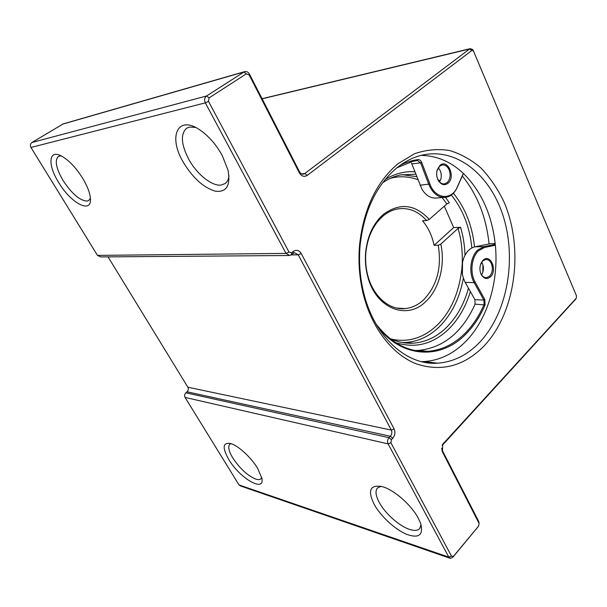 <?xml version="1.0" encoding="UTF-8"?>
<svg xmlns="http://www.w3.org/2000/svg" width="607" height="607" viewBox="0 0 607 607"><rect width="100%" height="100%" fill="white"/><g stroke="black" fill="none" stroke-linecap="round" stroke-linejoin="round"><path stroke-width="0.91" d="M461.844 269.045C458.93 293.098 450.773 311.71 437.381 324.897C428.079 333.949 412.35 343.957 391.014 339.017M458.05 228.407L440.803 244.12L438.216 245.251C441.881 267.399 437.07 285.54 423.777 299.691C418.231 304.896 412.039 307.855 405.21 308.584C389.322 310.42 372.918 296.292 367.667 275.009C365.816 267.71 365.224 260.228 365.877 252.558C367.584 236.791 373.313 224.62 383.047 216.046C387.539 212.298 392.365 209.939 397.524 208.967C408.564 207.283 418.261 211.153 426.622 220.569L422.525 220.766C428.201 227.45 432.063 235.637 434.104 245.319L453.672 227.579L460.584 227.314L458.05 228.407C461.297 239.204 462.678 251.048 462.208 263.924M483.84 346.202C464.097 366.089 441.737 372.03 416.759 364.025C393.23 355.11 372.523 329.449 363.699 295.791C359.435 279.197 358.069 262.125 359.602 244.575C363.661 208.838 376.461 181.888 398.002 163.731L414.551 153.73C426.205 149.747 437.852 148.669 449.499 150.498C460.865 153.905 471.396 159.778 481.085 168.109C490.099 177.646 497.702 188.868 503.909 201.774C524.198 248.491 515.768 312.772 483.84 346.202M479.31 342.682C467.147 355.201 453.247 362.03 437.609 363.176C407.054 365.573 374.967 337.575 364.033 294.137C359.966 278.287 358.661 261.974 360.126 245.205C363.988 211.069 376.226 185.287 396.841 167.851C404.77 161.485 413.147 157.259 421.979 155.164C457.511 146.985 492.011 176.538 504.197 219.43C516.542 262.323 506.519 314.327 479.31 342.682M421.493 361.635L424.179 361.56C439.756 360.459 453.611 353.744 465.736 341.438C487.618 319.252 498.908 281.261 495.35 245.228C492.216 215.402 481.548 191.448 463.346 173.374C450.826 161.637 436.721 155.65 421.046 155.392M421.046 524.63L419.703 528.576C417.737 530.655 414.406 530.95 409.702 529.448C399.474 526.254 385.324 513.681 379.36 502.657C375.68 495.836 375.043 490.949 377.455 487.982L381.113 486.328M374.276 504.546C367.296 490.312 370.035 484.363 382.486 486.7C394.004 489.841 411.409 505.032 418.284 518.188L420.575 523.219C423.724 535.04 419.02 538.728 406.485 534.281C394.975 529.441 380.794 516.276 374.276 504.546M261.693 477.519L260.927 478.786C259.857 479.773 258.134 479.887 255.775 479.128C247.481 475.592 239.803 468.498 232.724 457.845C228.756 451.153 227.769 446.646 229.765 444.332L231.055 443.656M228.725 459.431C222.079 447.571 222.716 442.268 230.637 443.527C238.149 445.523 251.222 457.496 257.649 468.392L261.784 477.959C265.418 493.294 239.712 478.331 228.725 459.431M228.983 175.749C228.566 179.369 227.268 181.979 225.076 183.572L221.115 185.059C211.964 186.402 196.896 174.247 188.739 159.239C181.076 144.352 180.37 134.026 186.622 128.236L189.376 127.091L195.469 127.394M183.094 161.902C167.843 136.279 177.851 114.192 200.462 130.338C209.028 136.416 216.274 144.77 222.192 155.415L228.027 170.142C230.781 185.583 226.54 192.594 215.288 191.167C203.398 187.601 192.669 177.851 183.094 161.902M90.39 198.322L88.789 200.462L87.006 201.092C79.745 200.545 71.755 193.679 63.052 180.476C56.056 168.306 54.493 160.294 58.371 156.424L61.072 155.824M58.72 182.563C47.498 164.922 48.477 148.935 61.444 156.014C68.948 160.24 76.087 167.752 82.856 178.557C87.271 186.008 89.768 192.465 90.352 197.928C92.393 214.582 71.171 203.679 58.72 182.563M447.147 182.608L444.719 183.838C442.359 184.217 440.31 183.177 438.565 180.711L437.753 179.247C436.532 176.417 436.304 173.503 437.078 170.514L439.688 166.181L441.979 165.021C444.939 164.588 447.291 166.128 449.043 169.649C450.94 174.884 450.311 179.202 447.147 182.608M448.034 183.253C444.719 185.659 441.615 184.976 438.724 181.197C436.668 177.836 436.13 174.141 437.108 170.119L439.946 165.415C447.67 158.404 456.009 177.001 448.034 183.253M480.418 264.925L482.709 260.98L485.585 259.508C488.028 259.31 489.948 260.661 491.359 263.544C493.112 268.423 492.527 272.626 489.599 276.162L486.602 277.695C484.598 277.862 482.891 276.891 481.503 274.766L480.357 272.164M490.471 276.815C487.292 279.463 484.363 278.954 481.685 275.305C479.606 271.534 479.378 267.512 481.01 263.263L482.997 260.327C490.137 252.96 497.839 270.161 490.471 276.815M495.35 245.228L484.598 247.428L478.627 250.691C471.464 257.095 469.712 272.824 475.16 282.126L484.856 299.585L485.054 304.98C480.251 316.224 473.991 325.792 466.275 333.691C441.653 359.716 402.327 358.889 377.546 326.513M495.266 244.355L483.938 246.662L477.747 250.038C470.319 256.67 468.498 272.968 474.15 282.612L483.991 300.328L484.022 304.555C479.249 315.701 473.043 325.177 465.387 333.008C454.339 344.123 441.775 350.239 427.677 351.339C408.177 352.272 390.984 343.175 376.09 324.055M435.667 362.948L434.953 363.259M433.535 363.252L434.536 362.811M439.559 181.956L440.796 179.262C441.593 176.303 441.38 173.412 440.174 170.59L438.284 167.79M481.579 274.895L482.406 273.423C483.756 270.115 483.756 266.807 482.406 263.521L481.685 262.216M396.895 167.813L412.859 161.325L417.479 160.483L420.605 162.858L411.812 163.898L411.417 163.093M414.801 350.474L418.86 350.391C442.829 347.72 461.168 333.19 473.877 306.816L475.084 304.122L474.917 299.668L483.855 300.063L484.856 299.585M411.812 163.898L422.032 189.414C426.266 195.97 431.395 198.808 437.419 197.928L443.588 197.472M470.379 291.572C465.827 306.573 458.695 319.001 448.975 328.842C433.11 344.192 415.302 348.775 395.552 342.606M468.475 288.181C464.12 303.94 456.889 316.922 446.798 327.143C436.972 336.809 425.833 342.151 413.397 343.16C405.37 343.683 397.479 342.098 389.724 338.418M440.803 244.12C445.401 264.902 439.309 288.894 425.939 301.368C407.024 320.868 375.255 308.462 367.523 275.707C365.596 268.104 364.974 260.297 365.657 252.292C367.44 235.842 373.404 223.156 383.556 214.233C399.93 202.48 415.15 204.202 429.232 219.415L446.843 203.922L449.392 202.806L445.5 197.396M575.724 299.114L442.177 445.492M262.133 98.82L469.575 48.992L471.859 50.487L473.339 50.707L576.46 295.776L576.293 298.12L575.246 299.79M471.859 50.487L307.225 175.4L304.782 173.534L469.575 48.992L470.19 48.674L472.534 49.433L473.46 50.844M307.225 175.4C304.183 177.198 301.565 176.349 299.372 172.851L249.173 74.949L246.313 73.842L209.089 97.894L208.474 101.339L289.023 252.08L291.694 252.77L293.295 251.465C296.398 249.477 299.046 250.16 301.231 253.529L394.133 428.99C395.514 432.313 395.058 435.401 392.752 438.269L391.394 439.688L390.931 442.791L451.517 556.179L453.55 556.224L478.589 526.079L479.06 523.363L442.404 451.836L442.731 444.256L576.134 298.341M441.668 448.178L442.154 450.136L478.642 521.337L479.098 523.469M478.278 526.512L452.86 557.218L450.485 558.402L448.801 557.135L388.101 443.876C387.167 441.661 387.478 439.597 389.026 437.677L185.863 392.82C184.513 394.209 184.24 395.741 185.059 397.418L239.006 484.925L240.524 485.964L449.696 558.129M392.752 438.269L390.384 436.266L389.026 437.677L391.394 439.688M390.384 436.266C391.925 434.354 392.236 432.29 391.31 430.082L187.867 387.213C188.678 388.89 188.405 390.422 187.062 391.803L390.384 436.266M301.231 253.529L298.242 254.834L391.31 430.082L394.133 428.99M291.193 254.894L298.242 254.834L294.524 252.74L289.774 255.501L286.018 253.4L205.333 102.856C204.089 99.973 204.506 97.681 206.57 95.982L244.477 71.687C246.525 71.14 248.21 71.99 249.53 74.221L299.547 171.834C300.579 173.64 301.937 174.391 303.629 174.088L304.782 173.534L301.664 173.913M185.863 392.82L187.062 391.803M187.867 387.213L108.038 256.867M63.265 123.866L31.936 142.486C30.267 143.76 29.933 145.414 30.942 147.455L97.484 255.388L100.641 256.92L288.773 255.509M400.195 165.294C405.977 162.304 411.903 160.4 417.957 159.588C419.596 159.489 420.848 160.445 421.706 162.448L429.908 184.004C435.295 199.346 451.805 200.689 457.337 186.895L463.346 173.374M421.706 162.448L420.605 162.858L428.815 184.414C432.928 193.868 438.747 198.148 446.282 197.267C451.024 196.213 454.673 192.92 457.23 187.396L463.429 173.45M490.532 243.665L495.183 243.574L490.532 243.665L474.993 246.806C470.182 247.937 466.495 251.533 463.915 257.611C460.834 266.298 461.274 274.554 465.228 282.392L474.917 299.668M489.067 243.961C486.253 217.2 477.33 194.536 462.306 175.984M385.248 179.437C394.793 173.632 404.657 171.083 414.839 171.796M437.882 179.513L440.128 180.985M453.406 193.223C465.228 207.829 472.276 225.728 474.537 246.905M441.077 173.526L441.274 175.772M422.206 350.755L418.845 351.104M462.504 262.338L462.405 274.44M482.899 264.834L482.838 272.3M382.683 182.707C388.374 178.868 394.315 176.273 400.491 174.922L415.765 174.194M451.32 195.037C462.921 209.453 469.772 227.086 471.867 247.937M453.672 227.579L444.309 206.152M390.65 178.215C399.785 175.909 408.86 176.402 417.874 179.687M442.139 197.578L446.843 203.922M426.622 220.569L429.232 219.415M438.216 245.251L434.104 245.319M402.274 342.53L406.212 342.439C418.618 341.445 429.726 336.157 439.529 326.581C451.805 314.107 459.749 297.961 463.369 278.143M465.008 255.251C464.704 245.615 463.232 236.305 460.584 227.314M485.054 304.98L475.084 304.122M475.16 282.126L474.15 282.612L465.228 282.392M443.671 442.928L443.004 444.218M442.404 451.836L442.154 450.136M478.984 523.173L478.642 521.337M478.589 526.079L477.853 527.126M453.55 556.224L452.86 557.218M451.517 556.179L448.801 557.135L239.006 484.925M390.931 442.791L388.101 443.876L185.059 397.418M293.295 251.465L292.961 253.468M291.694 252.77L291.36 254.765M289.023 252.08L286.018 253.4L97.484 255.388M208.474 101.339L205.333 102.856L30.942 147.455M209.089 97.894L206.57 95.982L31.936 142.486M246.313 73.842L243.824 72.013L62.369 124.223M249.173 74.949L249.53 74.221M299.372 172.851L299.547 171.834M457.337 186.895L457.23 187.396M429.908 184.004L419.991 185.218M417.957 159.588L417.479 160.483M484.598 247.428L483.938 246.662L474.993 246.806M495.191 243.582L490.486 243.673M416.713 176.675L401.902 174.634M402.198 342.515L413.397 343.16M364.033 294.137L363.699 295.791M360.126 245.205L359.602 244.575M424.179 361.56L437.609 363.176M438.565 180.711L438.724 181.197M437.078 170.514L437.108 170.119M481.503 274.766L481.685 275.305M480.881 263.681L481.01 263.263M396.879 308.09L405.21 308.584M367.667 275.009L367.523 275.707M262.072 98.698L470.19 48.674M576.293 298.12L575.58 299.357M473.339 50.707L472.534 49.433M441.949 449.666L442.093 451.115M442.374 445.098L442.731 444.256M479.06 523.363L478.802 521.701M478.673 525.966L478.028 526.899M302.916 174.179L303.629 174.088M244.477 71.687L62.908 123.972M444.719 183.838L443.649 183.929M486.602 277.695L485.425 277.672M427.677 351.339L418.86 350.391"/></g></svg>
